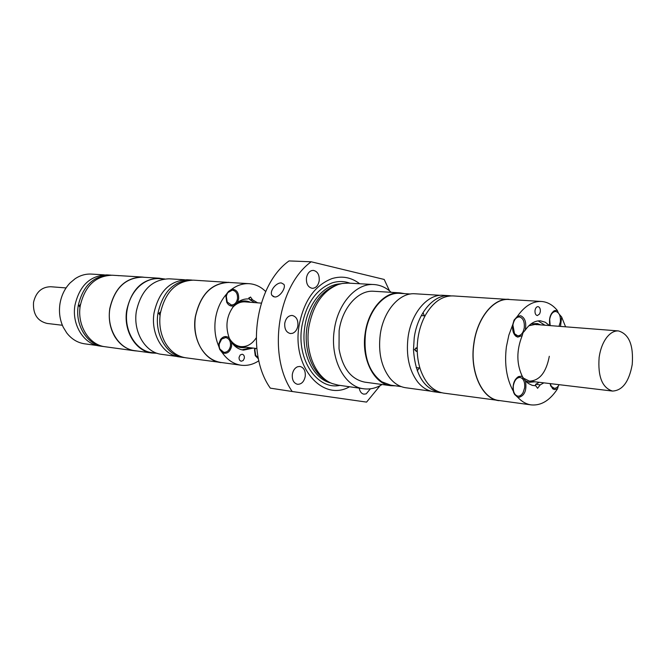 <?xml version="1.0" encoding="UTF-8"?>
<svg xmlns="http://www.w3.org/2000/svg" width="666" height="666" viewBox="0 0 666 666"><rect width="100%" height="100%" fill="white"/><g stroke="black" fill="none" stroke-linecap="round" stroke-linejoin="round"><path stroke-width="1" d="M305.244 376.382C304.079 381.701 301.507 384.34 297.519 384.307C293.664 383.191 291.933 379.878 292.332 374.375C293.032 370.529 294.772 367.982 297.552 366.75L299.983 366.442C303.887 367.54 305.644 370.845 305.244 376.382M311.197 261.78L289.036 260.93C255.536 284.565 245.321 352.997 270.313 388.145L292.207 391.508C267.174 355.744 277.539 285.905 311.197 261.78L384.199 279.454L389.485 290.817M380.128 385.647L366.566 402.106L292.207 391.508M319.197 280.811C318.198 285.631 315.9 288.137 312.296 288.328C308.058 287.362 306.11 283.882 306.46 277.897C307.159 274.076 308.874 271.645 311.621 270.604L313.286 270.379C317.582 271.32 319.547 274.792 319.197 280.811M370.388 388.811L366.217 393.847L363.902 394.164C361.413 393.623 359.856 391.616 359.24 388.136M284.765 323.243C285.856 318.165 288.311 315.567 292.141 315.451C296.337 316.475 298.251 319.913 297.877 325.757C297.178 329.595 295.429 332.101 292.64 333.283L290.426 333.558C286.28 332.492 284.39 329.062 284.765 323.243M274.633 296.969C279.545 297.594 286.23 287.903 283.924 284.39L281.418 282.967C276.273 282.276 268.981 291.4 272.053 295.471L274.633 296.969M382.109 384.507C376.132 388.186 369.98 389.602 363.644 388.769C344.322 386.788 329.712 358.441 334.324 329.762C337.82 303.463 356.268 283.008 373.926 284.54C380.303 284.956 386.064 287.554 391.208 292.324M399.958 292.857L373.768 291.267C358.3 289.843 342.166 307.734 339.119 330.694L339.027 348.851C342.549 368.248 351.14 379.345 364.801 382.142L390.8 385.697C373.851 384.057 361.105 358.783 365.184 333.191C368.281 309.732 384.482 291.425 399.958 292.857L404.537 293.639M395.438 385.822L390.8 385.697M419.172 367.94L417.291 370.887M401.298 386.621L390.884 385.198L381.868 381.834C368.756 372.028 363.311 355.835 365.534 333.266C368.598 310.048 384.632 291.933 399.95 293.356L410.439 294.006M423.043 312.562L424.317 315.817M549.5 325.557L545.229 322.227L540.467 320.837C534.831 320.571 529.745 323.693 525.191 330.219C526.639 322.719 525.149 317.89 520.712 315.751L517.39 316.333C524.583 306.094 532.592 301.14 541.416 301.465C547.41 301.914 552.697 304.886 557.284 310.381L554.295 310.689C550.191 313.761 548.717 318.731 549.875 325.591M540.309 311.755L539.602 313.969L537.329 315.584C535.597 315.118 534.823 313.403 535.023 310.448C535.489 308.008 536.48 306.735 537.995 306.626C539.735 307.093 540.509 308.799 540.309 311.755M513.328 385.797C512.895 391.65 514.402 395.096 517.832 396.153C519.88 396.32 521.644 395.096 523.135 392.499L524.633 387.779C525.066 381.909 523.551 378.463 520.079 377.422C516.666 377.539 514.418 380.328 513.328 385.797M535.298 385.739L535.639 384.307L540.226 384.865L543.847 382.85M535.639 384.307L539.26 382.301M544.896 325.199L538.136 320.895M532.325 385.373L535.822 385.797L537.587 388.303L540.226 384.865M525.191 330.219L523.01 332.725L522.219 335.581C516.333 350.449 516.425 364.169 522.477 376.74L525.499 380.96L528.338 383.466L532.092 385.306L535.822 385.797M522.477 376.74L521.103 376.215L518.473 376.598C514.269 379.404 512.529 384.224 513.245 391.059C506.56 378.904 504.279 364.144 506.393 346.77L508.841 335.181L512.77 324.575C512.129 329.911 513.203 333.816 515.975 336.297L517.748 337.129L522.219 335.581M549.9 383.574L552.655 388.778L554.428 389.585L557.525 388.819C549.916 400.449 541.15 405.81 531.21 404.903C526.356 404.22 521.928 401.748 517.932 397.485L518.148 397.527C524.492 396.12 526.939 390.601 525.499 380.96M513.594 392.607L515.434 395.229L517.607 396.12M525.099 380.677L529.212 382.301L534.989 381.793M540.609 324.866L537.329 323.534L531.035 323.909M522.693 377.788L529.428 381.127C539.577 380.736 546.203 372.452 549.308 356.285M363.644 388.769L338.161 385.139L332.392 383.616C315.826 377.672 304.861 352.256 308.808 327.314C312.97 304.928 322.835 290.634 338.42 284.457L342.274 283.483L348.235 283.117L373.926 284.54M359.715 283.749C351.24 277.306 341.991 275.591 331.968 278.604C314.643 285.364 303.654 301.157 299.017 325.982C291.958 367.332 322.819 402.189 349.55 386.763M337.237 284.873C321.345 290.451 311.255 304.562 306.976 327.206C303.346 350.316 312.72 374.092 327.722 381.26M536.588 324.675L535.023 324.434L528.854 325.774M430.977 391.192L405.81 387.754C399.775 386.879 394.455 383.649 389.843 378.072C381.343 366.824 378.138 352.347 380.236 334.64C383.366 310.88 399.6 292.332 415.076 293.781L440.434 295.321M439.735 392.565L433.599 391.725C427.555 390.85 422.227 387.562 417.607 381.851C409.099 370.338 405.91 355.486 408.058 337.304C411.247 312.912 427.597 293.856 443.115 295.313L449.3 295.687C433.782 294.222 417.424 313.378 414.219 337.895L413.486 349.608C415.159 374.467 423.917 388.786 439.735 392.565L441.608 392.74M451.165 295.887L449.3 295.687M501.64 400.857L443.448 393.073C432.975 391.267 425.258 383.325 420.288 369.247C417.241 359.64 416.458 349.309 417.948 338.253C419.23 329.537 421.803 321.703 425.666 314.752C433.291 301.923 442.415 295.637 453.038 295.912L511.621 299.65M417.207 349.334L416.292 347.877L417.199 348.435M416.292 347.877L414.535 349.575L416.35 351.415L417.216 350.383M416.35 351.415L414.96 349.508L416.025 347.885M498.984 400.682C482.067 399.125 469.497 371.645 473.826 343.623C477.139 317.932 493.556 297.827 508.982 299.309M531.21 404.903L499.009 400.499C482.159 398.951 469.63 371.57 473.942 343.648C477.247 318.048 493.598 298.01 508.974 299.492L541.416 301.465M557.284 310.381L558.25 312.779M559.34 314.377L561.629 316.966L565.576 326.815M512.77 324.575L514.035 320.204L517.39 316.333M550.474 385.581L551.981 387.47L553.937 388.236M550.166 383.608L551.39 386.405L554.162 388.27C556.085 388.403 557.733 387.204 559.124 384.682M560.506 326.415L561.629 316.966M555.486 311.455L553.388 311.846L551.498 313.478M558.999 326.298L560.347 321.911C560.755 315.892 559.215 312.404 555.719 311.463C552.655 311.68 550.64 314.302 549.683 319.33L550.174 325.616M513.436 332.617L515.293 334.99L517.54 335.806M514.518 333.716L517.765 335.83C521.087 335.647 523.26 332.933 524.267 327.68C524.691 321.503 523.051 317.923 519.347 316.924C516.058 317.133 513.911 319.855 512.895 325.075L514.518 333.716M519.838 377.397L517.532 377.739L515.301 379.595M558.308 385.989L557.525 388.819M519.114 316.916L516.766 317.366L514.31 319.738M517.932 397.485L514.552 394.372L513.245 391.059M230.478 345.895C230.794 341.233 229.204 338.453 225.716 337.562L221.67 339.061L219.231 343.997C218.923 348.634 220.488 351.415 223.934 352.331C227.339 352.339 229.52 350.191 230.478 345.895M79.895 307.151L79.396 305.794L80.336 304.57L79.013 305.727L79.937 307.159M159.782 314.943L159.182 313.461L160.265 312.146L158.791 313.395L159.84 314.951M176.948 356.443L161.613 354.345C145.313 352.647 132.85 331.884 136.372 311.205C141.125 290.268 152.023 279.47 169.072 278.813L184.515 279.745M255.286 348.343L254.878 350.008L255.702 355.361L258.233 357.817M254.995 348.301L254.595 349.975L255.269 355.028L258.25 357.892M156.344 353.213L151.898 353.013C135.648 351.315 123.218 330.752 126.706 310.281C131.435 289.552 142.291 278.863 159.282 278.213L163.678 278.887M151.898 353.013L134.948 350.699C118.798 349.001 106.427 328.771 109.882 308.658C114.544 288.295 125.325 277.805 142.208 277.173L159.282 278.213M192.249 280.111L191.059 280.011C173.834 280.702 162.795 291.791 157.959 313.27C154.362 334.49 166.941 355.761 183.416 357.467L184.607 357.6M223.551 362.82L185.789 357.792C177.281 356.46 170.454 351.49 165.301 342.857C160.489 334.132 158.833 324.35 160.315 313.495C165.168 291.966 176.207 280.852 193.448 280.153L231.46 282.609M258.874 360.747C253.213 364.493 247.277 365.984 241.067 365.209L220.962 362.462C212.404 361.122 205.536 356.019 200.374 347.136C195.546 338.161 193.898 328.072 195.421 316.883C200.358 294.663 211.505 283.192 228.854 282.451L249.109 283.683C255.353 284.132 260.881 286.755 265.701 291.541M241.067 365.209C233.633 364.094 227.389 359.965 222.344 352.814L219.822 349.567L218.714 346.195C215.168 337.762 214.086 328.629 215.459 318.806C217.016 309.016 220.696 300.791 226.482 294.122L225.916 296.312L226.706 302.214C228.488 305.528 230.927 306.676 234.007 305.669C226.648 315.351 225.05 326.115 229.204 337.962L231.535 342.274C234.748 346.844 238.736 349.459 243.506 350.116L253.163 348.085M229.229 338.128C232.109 343.098 235.955 345.92 240.742 346.603C246.895 347.061 252.031 344.18 256.169 337.945M254.762 302.614L249.642 299.6L252.514 299.817L250.508 297.019L248.243 298.942C244.464 298.776 240.867 299.941 237.462 302.447L238.661 298.892C238.894 292.649 236.613 289.419 231.818 289.194C237.304 285.198 243.073 283.358 249.109 283.683M249.642 299.6L249.026 297.619M242.091 349.866L250.308 347.744M250.499 302.289C245.013 299.842 239.668 300.699 234.465 304.87M231.926 342.832C236.072 347.003 240.784 348.468 246.062 347.236M137.471 351.04L134.923 350.824C126.557 349.525 119.838 344.763 114.752 336.546C110.007 328.246 108.342 318.939 109.765 308.641C114.452 288.203 125.266 277.672 142.208 277.039L144.747 277.331M111.214 275.183L110.198 275.1C93.473 275.691 82.825 285.864 78.247 305.611C74.867 325.116 87.146 344.78 103.155 346.478L104.162 346.595M134.923 350.824L105.17 346.753C89.152 345.055 76.865 325.358 80.245 305.802C84.832 286.014 95.488 275.816 112.229 275.225L142.208 277.039M232.284 290.16L227.381 292.832L226.04 296.42L226.731 301.59L231.185 304.97M237.504 298.709C237.787 293.839 236.105 290.984 232.434 290.168C229.237 290.293 227.206 292.382 226.323 296.437L227.198 301.973L231.335 304.986C234.565 304.878 236.621 302.789 237.504 298.709M183.416 357.467L179.487 356.926C163.037 355.219 150.466 334.032 154.054 312.895C158.883 291.5 169.897 280.461 187.104 279.77L191.059 280.011M118.806 275.699L117.607 275.549M237.462 302.447L234.007 305.669M257.634 302.839L252.514 299.817M254.878 348.293L254.512 349.925L255.278 355.694L258.458 358.882M229.204 337.962C226.199 335.697 223.335 336.18 220.596 339.419L218.814 343.914L218.714 346.195M220.937 362.604C204.296 360.897 191.617 338.877 195.304 316.858C200.266 294.572 211.447 283.05 228.863 282.301M222.344 352.814C226.948 354.337 230.053 352.089 231.643 346.07L231.535 342.274M244.364 358.15L243.223 360.497L241.259 361.23C239.66 360.789 238.936 359.482 239.086 357.301L240.201 354.986L242.174 354.229C243.781 354.662 244.514 355.969 244.364 358.15M225.574 337.545L221.378 339.027L218.947 343.964L219.464 348.701L223.793 352.314M164.619 278.946L159.274 278.621C152.331 278.271 145.904 280.611 139.977 285.631C133.075 291.825 128.763 300.066 127.048 310.339C123.585 330.594 135.889 350.94 151.973 352.614L157.276 353.338M200.907 280.686L199.783 280.536M97.353 345.554L84.615 343.814C77.556 342.757 71.603 339.144 66.767 332.967L63.278 327.272C59.857 320.038 58.75 312.229 59.957 303.863C61.339 295.521 64.735 288.528 70.146 282.875L75.15 278.704C80.311 275.316 85.756 273.776 91.5 274.092L104.321 274.867M103.155 346.478L99.825 346.02C83.841 344.33 71.578 324.733 74.942 305.294C79.504 285.614 90.143 275.483 106.843 274.892L110.198 275.1M261.28 303.122L245.163 301.873C240.468 301.598 236.255 303.505 232.501 307.584M226.482 294.122L228.488 291.442L231.818 289.194M599.134 357.392C600.349 349.067 602.98 342.299 607.009 337.104C610.597 332.75 614.402 330.686 618.448 330.927C629.062 334.032 633.657 345.246 632.217 364.577C629.054 381.718 622.485 390.551 612.512 391.067C602.206 387.837 597.743 376.615 599.134 357.392M66.059 287.928L50.733 286.738C41.683 286.913 35.947 292.124 33.533 302.364C32.834 314.027 37.363 321.054 47.111 323.443L62.379 325.266M340.701 283.808C324.209 284.249 307.975 303.28 304.762 326.998C300.599 352.972 313.195 379.104 330.919 382.992M350 283.216C344.197 281.069 338.245 280.96 332.126 282.908C316.184 289.186 306.085 303.738 301.831 326.565C296.328 359.54 317.174 390.309 339.918 385.389M517.374 396.095L517.832 396.153M425.05 315.875L421.312 315.584L425.05 315.875M551.981 387.47L552.655 388.778M553.704 388.211L554.162 388.27M553.388 311.846L554.295 310.689M517.307 335.789L517.765 335.83M519.622 377.364L520.079 377.422M419.905 368.032L416.183 367.582L419.905 368.032M555.261 311.43L555.719 311.463M515.293 334.99L515.975 336.297M516.766 317.366L517.657 316.184M518.881 316.891L519.347 316.924M273.551 296.728L272.053 295.471M517.532 377.739L518.473 376.598M226.731 301.59L226.706 302.214M255.269 355.028L255.278 355.694M220.504 340.035L220.596 339.419M612.512 391.067L529.428 381.127M256.801 348.518L240.742 346.603M618.448 330.927L535.023 324.434"/></g></svg>
